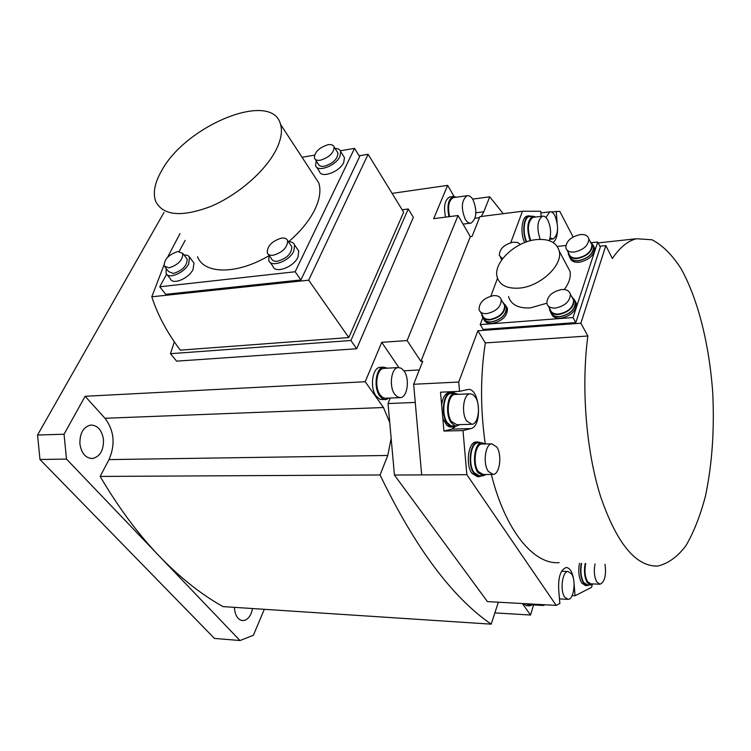 <?xml version="1.0" encoding="UTF-8"?>
<svg xmlns="http://www.w3.org/2000/svg" width="751" height="751" viewBox="0 0 751 751"><rect width="100%" height="100%" fill="white"/><g stroke="black" fill="none" stroke-linecap="round" stroke-linejoin="round"><path stroke-width="1.13" d="M39.972 459.49L66.492 459.077L159.137 555.965C180.118 577.716 201.418 594.595 223.047 606.611L491.201 624.156C452.13 597.28 415.087 547.563 380.072 474.979L100.136 476.425C118.48 507.573 138.137 534.083 159.137 555.965L240.01 640.537L214.439 638.416L39.972 459.49L37.55 435.026L163.981 212.449M481.288 216.476L483.822 211.754L475.909 212.777M472.651 199.118L489.718 196.8L483.822 211.754M489.718 196.8L503.245 213.678M494.787 612.891L530.535 615.031L533.595 604.94M240.01 640.537L253.359 635.29L264.324 609.314M522.377 603.522L530.535 615.031M498.335 602.218L491.201 624.156M100.136 476.425L109.017 459.593L387.769 455.463L380.072 474.979M573.792 580.654C572.609 572.281 570.084 567.887 566.216 567.493C560.406 569.784 557.937 577.622 558.8 591.009L559.861 603.504L556.172 605.381L466.85 474.679L421.686 474.904L415.256 402.433L388.032 403.55L389.731 422.456L383.47 407.511L365.202 381.733L85.126 396.284L64.051 434.228L37.55 435.026M387.769 455.463L391.149 438.312L394.435 475.036L487.446 601.617L556.172 605.381M383.47 407.511L104.999 418.279C114.19 430.614 115.532 444.385 109.017 459.593M104.999 418.279L85.126 396.284M454.008 196.358L447.652 185.366L392.097 193.382M447.652 185.366L433.665 218.672L458.035 215.518L407.108 340.541L381.743 342.343L365.202 381.733M356.678 348.764L350.905 340.494L408.244 208.966L413.35 217.339L356.678 348.764L176.598 361.147L170.458 353.693L174.345 341.846M445.568 217.133C443.381 206.525 444.78 199.804 449.746 196.95L450.562 196.828M475.036 218.25L479.485 217.687M529.361 605.822L526.479 605.663L523.053 603.56M477.871 330.769L580.88 323.212L605.85 245.605L612.347 258.504C619.838 247.426 627.892 240.836 636.501 238.734L651.99 239.766C662.222 245.033 671.798 254.467 680.716 268.079C697.726 298.185 709.197 343.808 712.699 392.21C714.567 429.337 712.173 463.855 705.527 495.763C700.373 515.524 693.821 532.196 685.879 545.77C677.233 557.111 667.742 563.888 657.407 566.094C635.599 566.432 616.637 543.18 600.518 496.336C586.08 450.534 581.058 387.432 587.845 336.007L485.324 342.916L477.871 330.769L458.739 382.034L413.641 384.268L421.686 474.904L394.435 475.036M551.375 211.942L559.777 211.35L573.107 236.959M413.641 384.268L422.738 361.259L420.917 361.372L470.333 236.631L472.079 236.415L479.889 216.654L522.489 211.228L540.711 211.294L541.142 216.363M388.032 403.55L390.257 398.058M419.302 369.943L403.944 370.806M389.731 422.456L391.149 438.312M398.856 367.511L381.743 342.343M385.141 399.56L380.128 399.429L376.129 396.106C369.661 387.779 372.289 367.887 379.856 367.342L380.86 367.286M420.917 361.372L407.108 340.541M470.333 236.631L458.035 215.518M522.489 211.228L510.746 242.686M605.85 245.605L599.88 246.244M591.657 242.667L597.73 242.01L600.312 247.098L575.82 322.601L483.156 329.436L480.218 324.62L482.874 317.495M575.82 322.601L573.051 317.542L480.218 324.62M490.863 296.091L497.519 278.255M557.27 246.431L565.841 245.493M597.73 242.01L573.051 317.542M508.521 296.636C511.074 304.699 518.331 308.464 530.281 307.91L546.812 303.235M564.236 289.548C569.127 283.099 571.042 277.025 570 271.318L566.423 264.624M570.206 258.231C571.417 261.264 574.393 262.606 579.134 262.277C589 260.062 594.154 255.406 594.614 248.299L593.684 246.168M484.019 319.757C485.259 322.451 487.925 323.7 492.036 323.493C502.194 321.212 507.338 316.255 507.469 308.623L506.437 306.586M551.563 314.04C552.886 317.082 555.862 318.49 560.49 318.274C570.76 316.115 576.073 311.196 576.411 303.526L575.379 301.245M574.881 300.672L574.346 300.193M518.979 288.131C506.953 288.806 499.678 285.127 497.171 277.091C492.853 262.869 515.43 241.428 536.458 239.597C549.159 238.565 556.754 242.423 559.251 251.181C563.043 265.403 539.762 286.854 518.979 288.131M502.541 258.757L499.331 255.443C499.528 248.853 504.184 244.432 513.318 242.169L517.608 242.489L520.424 244.45M592.37 244.037L593.844 246.797C593.384 253.904 588.221 258.569 578.354 260.794C573.248 261.113 570.216 259.574 569.258 256.147M569.521 256.316C570.572 259.517 573.529 260.954 578.411 260.635C588.108 258.447 593.187 253.857 593.637 246.872L592.501 244.497M590.004 241.212L592.558 244.77C592.107 251.754 587.019 256.344 577.312 258.541C572.281 258.87 569.296 257.349 568.366 253.988L568.272 252.411M567.071 250.149L568.976 253.744C569.859 256.936 572.694 258.382 577.463 258.062C586.681 255.978 591.506 251.623 591.938 244.995L590.69 242.545M574.308 252.054C569.53 252.383 566.695 250.956 565.813 247.764C566.16 241.146 570.967 236.753 580.213 234.575C585.085 234.199 587.967 235.654 588.84 238.94C588.399 245.568 583.555 249.942 574.308 252.054M505.01 304.54L506.625 307.178C506.493 314.81 501.339 319.776 491.173 322.066C486.742 322.263 484.01 320.827 482.968 317.767M483.231 317.889C484.329 320.761 486.995 322.104 491.229 321.907C501.227 319.644 506.296 314.763 506.427 307.262L505.17 304.99M502.503 301.855L505.245 305.244C505.104 312.745 500.025 317.626 490.027 319.888C485.662 320.095 482.968 318.687 481.954 315.673L481.748 314.087M480.433 311.909L482.536 315.401C483.503 318.264 486.066 319.597 490.206 319.41C499.697 317.251 504.512 312.613 504.644 305.497L503.283 303.169M486.742 313.636C482.593 313.843 480.03 312.51 479.063 309.656C479.119 302.55 483.907 297.875 493.435 295.631C497.678 295.378 500.279 296.729 501.236 299.687C501.095 306.812 496.261 311.458 486.742 313.636M573.98 299.086L575.595 302.033C575.257 309.703 569.943 314.622 559.664 316.791C554.595 316.997 551.544 315.336 550.511 311.815M550.821 312.125C552.004 315.336 554.961 316.838 559.72 316.622C569.831 314.491 575.05 309.656 575.388 302.109L574.149 299.593M571.417 296.185L574.252 300.015C573.914 307.553 568.685 312.397 558.566 314.547C553.581 314.744 550.577 313.12 549.554 309.656L549.413 308.032M548.324 306.079L550.183 309.403C551.14 312.688 553.994 314.237 558.725 314.04C568.338 312.003 573.304 307.412 573.623 300.25L572.159 297.556M555.411 308.06C550.661 308.276 547.817 306.737 546.85 303.451C547.085 296.307 552.023 291.66 561.664 289.529C566.507 289.266 569.408 290.834 570.366 294.232C570.028 301.386 565.043 306.004 555.411 308.06M574.111 584.25L575.088 595.75L591.535 587.376L592.361 584.428M466.85 474.679L462.991 430.558L470.858 428.586C482.949 426.446 479.729 386.793 467.676 389.553L459.556 391.327L458.739 382.034M485.324 342.916C480.321 375.556 480.302 409.239 485.268 443.972L481.663 442.733C474.482 442.883 471.731 464.268 477.908 472.567L483.184 475.805L485.925 474.482M491.332 474.454C505.395 530.788 533.67 564.743 559.12 562.63M553.13 242.489C555.834 240.423 557.317 236.124 557.571 229.59M557.139 222.456L556.2 211.341M579.443 563.344C578.11 571.276 578.871 577.838 581.725 583.029L585.423 585.527L586.719 585.583M528 215.969L527.221 216.072C521.654 216.879 520.039 233.589 524.724 242.564M476.744 441.973L475.881 441.992C468.286 442.142 465.367 464.597 471.891 473.308L477.467 476.707L478.537 476.697M575.088 595.75L572.121 595.599M571.483 573.802C576.355 580.476 573.811 599.749 568.047 599.354L564.714 597.167C559.758 590.568 562.339 571.107 568.056 571.52L571.483 573.802M449.868 392.529L448.929 392.566C445.155 393.505 442.724 397.551 441.626 404.705L440.518 392.191L459.556 391.327M462.991 430.558L443.944 431.055L442.837 418.438L446.761 425.31L449.427 426.906L452.215 427.009M453.031 391.628L454.684 393.177M451.773 393.308L450.872 393.346C443.663 393.721 441.109 414.261 447.296 422.644L450.919 425.845L455.979 426.042L451.914 429.093L443.944 431.055M455.397 426.061L453.125 426.99L451.304 426.85L449.079 425.629L447.042 423.329C440.518 414.514 443.221 392.876 450.807 392.491L454.073 393.205M441.626 404.705L442.837 418.438M459.612 424.634L456.852 426.014L455.125 425.883L451.079 422.531C444.902 414.13 447.446 393.552 454.637 393.177L458.382 394.313M455.566 394.435L454.749 394.472C448.122 394.819 445.775 413.763 451.454 421.499L456.777 424.719L471.206 424.296M475.364 397.166C480.912 405.061 478.603 423.949 471.994 424.277L466.718 421.029C461.086 413.238 463.386 394.153 469.948 393.815L472.783 394.463L475.364 397.166M587.845 336.007L580.88 323.212M545.93 217.527L549.741 211.848C551.61 211.482 553.356 212.786 554.961 215.753C558.904 226.877 558.322 234.612 553.215 238.949L550.098 237.879M589.037 584.916L587.198 585.611L583.508 583.105C580.654 577.913 579.894 571.351 581.218 563.41M581.593 563.419C580.241 571.051 580.936 577.397 583.687 582.457L587.198 584.832L590.305 584.973M592.98 583.921L590.755 584.991L587.254 582.607C584.513 577.547 583.818 571.192 585.16 563.55M585.724 563.569C584.325 570.741 584.935 576.759 587.535 581.631L590.755 583.827L599.645 584.222M605.015 564.245C606.423 575.2 604.771 581.865 600.058 584.24L596.857 582.034C594.276 577.143 593.665 571.098 595.045 563.898M526.348 241.963C521.879 232.866 523.569 216.654 529.023 215.847L531.774 216.307M529.877 216.541L529.136 216.635C523.86 217.414 522.33 233.279 526.761 241.813M530.122 240.799C526.385 228.614 527.258 220.409 532.759 216.185L535.932 217.011M533.604 217.292L532.928 217.377C527.728 221.554 527.014 229.308 530.76 240.63M540.176 239.353C536.552 228.004 537.294 220.287 542.4 216.204C544.344 215.828 546.155 217.161 547.836 220.212C550.915 227.177 551.394 233.993 549.263 240.667M481.635 475.815L479.382 476.697L473.815 473.299C467.291 464.578 470.201 442.095 477.786 441.945L480.931 442.752M478.669 442.799L477.843 442.818C470.633 442.959 467.864 464.306 474.059 472.595L479.354 475.824L482.386 475.815M482.499 444.029L481.738 444.038C475.12 444.17 472.586 463.865 478.274 471.515L483.146 474.501L492.44 474.454M496.74 446.958C502.297 454.74 499.8 474.332 493.172 474.444L488.338 471.45C482.686 463.761 485.184 443.972 491.764 443.841L496.74 446.958M389.027 398.114L386.117 399.523L384.202 399.419L381.865 398.227L379.734 395.937C373.285 387.6 375.904 367.68 383.451 367.136L387.478 368.187M384.493 368.356L383.573 368.412C376.617 368.91 374.214 387.253 380.147 394.942L382.531 397.354L384.709 398.237L399.654 397.654M394.707 394.284C388.811 386.54 391.187 368.065 398.086 367.568L401.231 368.206L404.085 371.013C409.886 378.851 407.502 397.148 400.546 397.617L397.504 396.979L394.707 394.284M532.14 604.855L529.812 605.85L526.385 603.748M527.587 603.813L529.83 604.733L542.823 605.447M545.076 604.771L543.226 605.466L541.02 604.546M448.985 216.692C446.807 206.065 448.197 199.334 453.153 196.471L456.561 197.194M454.083 197.532L453.332 197.635C448.694 200.376 447.446 206.694 449.605 216.617M465.216 219.189C460.861 208.074 461.48 200.254 467.066 195.739C469.206 195.307 471.196 196.649 473.036 199.757C477.336 210.881 476.678 218.663 471.074 223.094C468.99 223.507 467.038 222.202 465.216 219.189M66.492 459.077L64.051 434.228M79.906 443.954C81.474 453.444 85.68 458.298 92.533 458.514C100.043 456.617 103.694 450.309 103.469 439.598C101.911 430.041 97.639 425.188 90.646 425.047C83.277 427 79.7 433.308 79.906 443.954M234.35 607.352C234.997 615.482 237.823 619.904 242.836 620.636L245.061 620.242C248.853 618.524 251.35 614.618 252.533 608.545M350.905 340.494L170.458 353.693M408.244 208.966L402.17 209.792M359.128 155.786L368.093 154.293L403.662 212.214L348.793 337.556L180.296 350.144C167.163 332.721 157.663 314.941 151.786 296.795L308.689 280.189L348.793 337.556M368.093 154.293L308.689 280.189M151.786 296.795L163.943 265.216M167.623 257.246L179.977 233.58M300.907 279.945L359.635 156.602L354.528 148.36L295.152 271.759L300.907 279.945L165.736 294.326L159.738 286.788L166.628 274.218M295.152 271.759L159.738 286.788M179.123 251.435L185.159 240.414M302.033 157.269L314.528 155.147M340.325 150.773L354.528 148.36M197.532 256.758C204.15 274.387 236.959 274.753 268.924 255.706M288.713 241.662C300.635 231.383 309.356 220.672 314.857 209.548C319.776 199.203 321.09 190.332 318.8 182.934L313.036 174.11M192.866 261.555L193.993 263.038L193.016 269.571C188.557 278.696 172.608 285.183 170.402 278.865L167.154 274.725M343.329 155.814L344.456 157.616L343.714 162.507C339.668 171.932 320.996 178.719 319.438 171.435L316.706 167.229M297.377 249.041L298.767 251.05L297.969 257.152C293.594 267.243 275.082 273.974 272.979 266.333L270.125 262.352M275.664 150.688C264.605 171.923 237.053 195.579 210.242 206.666C181.357 217.349 163.192 215.659 155.748 201.578C152.66 193.214 154.622 182.925 161.643 170.712C185.891 125.229 272.153 89.904 280.555 124.394C282.62 131.566 280.987 140.324 275.664 150.688M183.939 254.88L187.6 255.349L189.515 257.03L188.708 263.948C184.211 273.073 168.224 279.616 166.046 273.308L166.178 268.529M165.051 267.084L168.562 271.571L173.35 273.486C182.549 270.548 187.159 265.741 187.159 259.086L186.267 257.931M168.966 267.863L164.178 265.967C164.14 259.339 168.731 254.523 177.949 251.51L182.831 253.434C182.803 260.081 178.184 264.896 168.966 267.863M335.059 148.454C338.1 148.463 339.978 149.515 340.672 151.599L339.912 156.49C335.828 165.905 317.119 172.758 315.58 165.492L316.19 160.789M315.251 159.334L318.246 163.971C318.987 165.933 320.977 166.694 324.235 166.243C333.05 163.474 337.621 159.081 337.959 153.054L337.077 151.655M320.358 160.226C317.1 160.686 315.101 159.935 314.378 157.982C314.669 151.984 319.231 147.562 328.056 144.727C331.379 144.23 333.406 144.981 334.139 146.999C333.782 153.016 329.191 157.428 320.358 160.226M288.346 241.672C291.641 241.644 293.725 242.78 294.617 245.061L293.791 251.153C289.388 261.254 270.82 268.041 268.745 260.419L269.065 255.321M268.323 254.289L271.496 258.738C272.322 260.719 274.284 261.555 277.363 261.264C286.891 258.457 291.707 253.594 291.82 246.666L290.731 245.098M273.111 255.274C270.022 255.575 268.069 254.739 267.243 252.768C267.3 245.877 272.106 240.987 281.653 238.086C284.807 237.748 286.807 238.602 287.633 240.639C287.502 247.558 282.658 252.43 273.111 255.274M451.914 429.093L470.858 428.586M570 271.318L559.251 251.181M501.809 259.762L500.523 257.518M594.614 248.299L593.844 246.797M593.637 246.872L592.558 244.77M591.938 244.995L588.84 238.94M507.469 308.623L506.625 307.178M506.427 307.262L505.245 305.244M504.644 305.497L501.236 299.687M576.411 303.526L575.595 302.033M575.388 302.109L574.252 300.015M573.623 300.25L570.366 294.232M559.476 598.904L567.596 599.326M561.56 571.267L568.056 571.52M448.929 392.566L450.807 392.491M450.872 393.346L454.637 393.177M454.749 394.472L469.948 393.815M636.501 238.734L598.19 242.902M549.732 239.344L552.595 239.025M540.851 212.955L549.741 211.848M527.221 216.072L529.023 215.847M529.136 216.635L532.759 216.185M532.928 217.377L542.4 216.204M475.881 441.992L477.786 441.945M477.843 442.818L481.663 442.733M481.738 444.038L491.764 443.841M383.451 367.136L379.856 367.342M398.086 367.568L383.573 368.412M453.153 196.471L449.746 196.95M467.066 195.739L453.332 197.635M470.342 223.188L463.029 224.098M242.216 620.589L242.836 620.636M91.265 458.532L92.533 458.514M318.8 182.934L280.555 124.394M189.712 257.415L193.993 263.038M182.831 253.434L187.159 259.086M340.672 151.599L344.456 157.616M334.139 146.999L337.959 153.054M294.617 245.061L298.767 251.05M287.633 240.639L291.82 246.666"/></g></svg>
